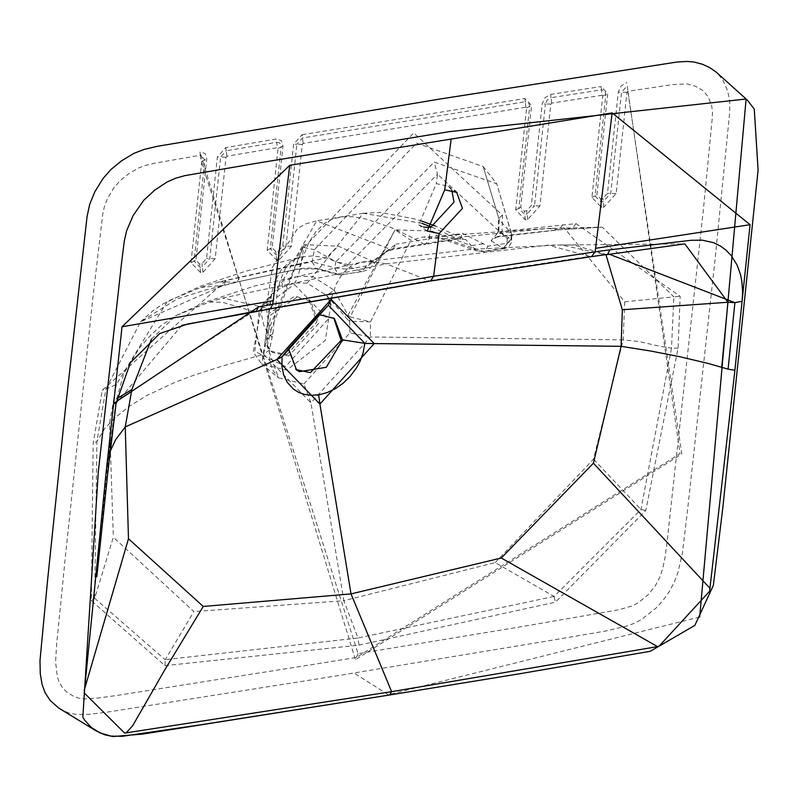 <?xml version="1.0" encoding="UTF-8"?>
<svg xmlns="http://www.w3.org/2000/svg" width="798" height="798" viewBox="0 0 798 798"><rect width="100%" height="100%" fill="white"/><g stroke="black" fill="none" stroke-linecap="round" stroke-linejoin="round"><path stroke-width="0.6" stroke-dasharray="3.99 2.99" d="M451.808 190.084L448.227 186.153L436.287 183.65L418.76 224.846L423.608 227.111M164.947 665.652L358.98 645.133L357.973 638.011L165.266 659.647L164.947 665.652L91.341 600.675L93.176 443.259L102.314 390.222L225.984 280.527L300.806 264.158L303.878 247.53L314.342 249.714L335.838 261.744L334.771 267.899L347.07 269.255L366.043 266.003L395.958 244.188L392.407 249.724L390.352 249.285L373.484 261.564L338.292 246.193L304.238 244.617L270.971 329.764L272.886 333.564L266.612 338.771L268.677 312.138L271.48 293.634L275.649 279.809L281.325 269.774L289.205 262.153L294.312 259.24L300.158 257.165L312.557 255.899L326.192 257.854L338.292 246.193M553.872 596.475L357.973 638.011L343.858 600.695L495.219 562.6L554.081 596.455L641.003 509.453L645.732 510.62M358.98 645.133L555.408 602.191L554.081 596.455M602.071 95.261L551.697 103.122L550.81 104.109L539.937 205.914L527.727 219.5L525.383 219.889L515.707 209.844L526.6 107.93L525.912 107.201L303.16 143.411L302.282 144.388L291.39 246.303L279.19 259.899L276.846 260.278L267.17 250.243L278.043 148.438L277.355 147.71L226.901 156.238L226.034 157.226L215.181 258.692L202.981 272.288L200.637 272.667L190.961 262.632L201.784 161.396L201.086 160.667L358.063 653.682L519.937 626.949L618.56 609.822L631.856 606.081L638.45 602.63L648.006 594.839L655.437 585.612L659.936 576.824L662.699 568.505L665.063 557.333L667.108 541.643L703.247 210.951L712.185 118.902L712.464 112.119L711.696 105.825L708.265 96.897L703.277 90.763L695.397 86.214L687.268 83.97L672.664 84.568L627.836 91.301L626.959 92.289L616.136 193.525L603.936 207.121L601.592 207.5L591.917 197.465L602.759 95.989L602.071 95.261L601.453 89.815L604.794 90.822L605.872 94.463L595.029 195.929L600.934 202.054L603.278 201.675L610.739 193.375L621.552 92.139L627.228 85.855L680.056 453.593L356.427 657.442L312.876 664.495L116.019 695.587L98.214 698.011L84.977 698.858L79.461 698.41L73.725 696.415L66.783 692.115L62.693 687.906L59.371 682.609L57.406 677.273L55.591 661.941L56.578 644.854L65.456 555.787L92.648 299.739L102.693 214.552L104.438 206.383L107.391 198.812L113.535 188.268L119.989 180.757L128.777 173.695L138.563 167.989L145.416 165.455L155.071 163.161L200.388 155.231L199.979 151.969L205.136 153.475L206.762 158.942L195.939 260.178L199.59 263.968L201.934 263.579L206.542 258.452L217.385 156.987L225.804 147.55L276.268 139.012L281.415 140.528L283.021 145.984L272.148 247.789L275.799 251.579L278.143 251.2L282.741 246.063L293.634 144.149L302.083 134.702L303.16 143.411M303.878 247.53L413.713 132.947L502.521 215.241L502.082 231.45L575.986 223.639L680.165 296.297L678.091 348.187L645.752 510.57L555.408 602.191M91.341 600.675L94.643 598.231L113.346 537.214L193.884 611.587L165.266 659.647M94.633 598.261L165.086 659.677M495.219 562.6L593.503 459.169L623.188 339.868L370.402 336.985L310.931 402.86L303.918 383.928L278.562 377.893L267.27 346.322L269.485 350.013L263.659 354.332L310.931 402.86L343.858 600.695L193.884 611.587M278.043 148.438L281.155 146.912L281.125 145.426L279.45 142.762L276.677 142.273L276.268 139.012M226.901 156.238L226.213 150.812L276.677 142.273L277.355 147.71M225.804 147.55L226.213 150.802L220.627 157.076L217.385 156.987M551.697 103.122L551.059 97.675L601.453 89.815L601.074 86.553L607.737 93.536L596.894 195.011L600.545 198.792L602.889 198.413L607.497 193.286L618.31 92.049L621.183 85.845L626.859 82.583M502.521 215.241L498.59 218.243L498.221 231.39L502.082 231.45L498.74 236.487L497.723 236.398L558.391 229.784L602.211 227.151L673.851 296.856L624.714 301.814L564.605 228.298L563.338 228.009L572.246 228.717L575.986 223.639M624.714 301.814L623.188 339.868L638.779 341.484L659.627 346.242L671.517 348.088L673.851 296.856L680.165 296.297M645.752 510.57L640.994 509.433L593.503 459.169M678.091 348.187L671.527 348.098L640.964 509.403M94.653 598.201L96.917 441.494L105.885 389.165L116.388 384.437L167.41 301.295L200.697 287.45L219.061 281.894L326.192 257.854L360.856 271.29L373.484 261.564L374.651 263.011L380.447 255.909L385.484 252.258L392.407 249.724L425.683 244.308L429.224 238.782L462.521 233.375L488.067 246.173L484.486 251.709L444.446 238.632L547.677 228.477L559.049 229.814L562.71 224.737M225.984 280.527L223.58 285.385L140.588 321.754L105.885 389.165L102.314 390.222M200.697 287.45L222.732 285.425L236.098 282.173L219.061 281.894M366.043 266.003L362.551 271.529L340.646 274.771L342.482 274.971L347.07 269.255L348.048 264.587L335.838 261.744L434.212 162.074L496.745 183.73L483.199 166.583L499.189 219.669L483.199 166.583L416.556 143.101L314.342 249.714L312.118 261.774L300.806 264.158L298.013 269.106L236.098 282.173L298.013 269.106L318.432 268.806L307.37 267.929L296.896 269.046M330.791 304.886L325.325 340.357L286.711 370.162L261.884 364.217L253.225 352.078L261.614 305.953L261.714 315.769L263.689 324.826L266.372 330.542L272.098 337.564L266.612 338.771L263.659 354.332L220.976 366.481L192.587 375.688L175.081 382.312L147.151 395.329L129.525 406.152L115.371 417.514L104.887 428.267L96.917 441.494L93.176 443.259M116.388 384.437L109.526 423.359L113.346 537.214M497.723 236.398L491.099 240.747L498.86 231.42L499.189 219.669L511.229 233.235L511.927 235.051L507.279 238.712L437.484 174.203L436.287 183.65M491.099 240.747L503.119 248.358L482.84 251.46L476.725 250.811L471.339 245.664L483.448 243.829M564.605 228.298L547.677 228.477L423.1 237.086L410.83 240.298L395.08 229.854L431.588 231.031L471.339 245.664L465.862 239.659L456.945 238.462L458.72 238.931L460.386 238.243L462.521 233.375M59.631 708.624L68.269 712.823L76.618 714.499L89.446 714.25L106.423 712.255L329.923 676.953L554.371 639.826L604.974 631.148L626.999 625.991L634.27 623.348L640.974 619.846L656.106 608.036L662.769 600.774L669.313 591.597L674.041 582.7L677.861 572.725L682.31 553.652L687.018 514.89L715.038 259.689L729.711 112.089L729.751 101.376L727.696 90.972L722.968 80.329L717.522 73.356M302.083 134.712L524.885 98.493L531.578 105.476L520.685 207.39L524.336 211.181L526.68 210.802L531.288 205.675L542.171 103.87L545.024 97.685L550.68 94.413L601.074 86.553M303.918 383.928L349.973 332.886L370.402 336.985L370.481 321.883L410.83 240.298M511.089 239.24L511.229 233.235L496.745 183.739L511.927 235.051L511.428 242.462L508.895 246.612L504.605 248.627L507.079 243.24L511.688 240.727L511.089 239.24L503.159 248.358L504.605 248.627L484.486 251.709L476.725 250.811L440.436 238.492L444.446 238.632L423.11 237.086L440.436 238.492L431.588 231.031M347.689 319.649L326.671 295.38L334.192 290.213L348.028 315.24L395.08 229.854L350.113 316.896L348.028 315.24L347.689 319.649L349.724 321.255L350.113 316.896L370.481 321.883L349.724 321.255L349.973 332.886M699.686 616.984L388.317 694.689L354.023 673.043M503.159 248.358L510.989 239.111L498.86 231.42M268.058 332.596L269.295 328.038L304.238 244.617L296.507 258.482L293.085 260.407L288.188 264.816L285.355 268.677L280.128 280.537L277.076 293.684L272.886 333.564L269.485 350.013L269.644 360.008L272.188 369.304L278.562 377.893L261.884 364.217L271.689 294.093L267.24 302.123L261.614 305.953L271.689 294.093L282.223 287.19L294.921 282.961L307.09 283.15L326.671 295.38L329.055 299.839M267.27 346.322L270.971 329.764L269.295 328.038L266.412 307.819L267.29 301.095L282.243 281.514L298.063 276.317L302.751 257.515L308.786 242.722L315.878 231.689L324.696 223.26L332.267 219.141L341.943 216.787L353.225 216.747L366.033 219.001L391.229 227.62L409.344 236.108L423.628 243.869L425.683 244.308L458.99 238.901L465.862 239.659L435.369 226.043M431.768 227.141L456.945 238.462L390.352 249.285L316.666 220.847L306.462 223.669L297.854 228.178L272.467 267.28L267.29 301.095M371.449 262.033L374.651 263.011L370.571 267.749L366.881 270.133L362.541 271.529L340.646 274.771M286.851 354.621L316.816 322.033L308.886 299.739L294.761 296.148L268.866 313.584L264.836 343.369L271.041 351.25L286.851 354.621M282.223 287.19L282.243 281.514L316.666 220.847L339.978 217.066M108.019 470.9L107.74 461.833L110.353 450.9M334.771 267.899L338.282 274.741L340.596 274.781L318.432 268.806M270.362 308.856L255.101 311.809M312.118 261.774L316.287 268.846L338.282 274.741L334.571 267.789L312.118 261.774M151.44 339.15L175.67 315.769L209.395 302.073L222.672 298.063L386.292 263.839L372.616 261.535L360.536 262.372L350.442 266.502L342.182 273.953L336.068 284.367L331.579 297.634M116.747 398.781L123.949 373.294L139.47 347.848L150.772 335.15L161.116 325.584L175.68 315.769L205.515 302.133L254.712 285.983L362.661 261.963L471.867 249.355L561.114 244.906L605.961 254.752M107.74 461.833L115.999 401.244L253.355 311.459L428.955 280.706L589.552 256.328L548.246 245.146L386.292 263.839L429.304 280.866L269.086 308.627L222.672 298.063M209.395 302.073L222.472 302.262L253.355 311.459M606.759 254.652L574.191 245.096L561.114 244.906M288.686 355.968L272.876 352.596L266.662 344.716L270.692 314.931L296.597 297.494L310.711 301.085L318.651 323.38L288.686 355.968M333.833 318.093L319.14 314.053L317.454 314.272L287.42 347.329L296.008 369.574M307.09 283.15L312.856 276.537L298.063 276.317L294.921 282.961M421.972 223.37L363.26 213.275L312.866 276.537L334.192 290.213M430.691 227.35L429.224 238.782L395.958 244.188M348.048 264.587L437.484 174.203L434.212 162.074M525.912 107.201L525.274 101.755L302.492 137.974L296.876 144.239L293.634 144.149M302.282 144.388L296.876 144.239L285.983 246.153L278.532 254.462L278.143 251.2M291.39 246.303L282.741 246.063M279.19 259.899L278.532 254.462L276.188 254.841L270.283 248.707L272.148 247.789M276.846 260.278L275.799 251.579M267.17 250.243L270.283 248.707L281.155 146.912L283.021 145.984M226.034 157.226L220.627 157.076L209.784 258.542L202.333 266.851L201.934 263.579M215.181 258.692L206.542 258.452M202.981 272.288L202.333 266.851L199.989 267.23L194.074 261.096L195.939 260.178M200.637 272.667L199.59 263.968M190.961 262.632L194.074 261.096L204.896 159.859L200.388 155.231L201.086 160.667M201.784 161.396L206.762 158.942M358.063 653.682L355.449 659.697L199.979 151.969M627.836 91.301L681.781 453.952L355.449 659.697M626.959 92.289L618.31 92.049M616.136 193.525L607.497 193.286M603.936 207.121L602.889 198.413M601.592 207.5L600.545 198.792M591.917 197.465L596.894 195.011M602.759 95.989L607.737 93.536M550.81 104.109L545.413 103.959L547.308 99.85L551.059 97.675L550.68 94.413M539.937 205.914L534.53 205.764L545.413 103.959L542.171 103.87M527.727 219.5L527.079 214.064L534.53 205.764L531.288 205.675M525.383 219.889L524.735 214.443L527.079 214.064L526.68 210.802M515.707 209.844L518.82 208.318L524.735 214.443L524.336 211.181M526.6 107.93L529.712 106.403L518.82 208.318L520.685 207.39M524.885 98.493L525.274 101.755L528.665 102.792L529.712 106.403L531.578 105.476M239.49 277.275L236.996 282.163L204.877 290.233L177.166 298.951L140.588 321.754M507.279 238.712L507.079 243.24L488.067 246.173M140.558 321.784L152.887 310.821L163.091 303.819L200.258 286.292L245.086 271.41L301.305 256.886L294.312 259.24M294.352 284.397L328.008 319.31L285.574 366.591L254.811 351.399L259.21 310.302L294.352 284.397M181.874 325.345L116.059 403.239L107.87 469.942M107.421 466.97L116.059 403.239M591.468 256.657L684.854 243.899L548.326 245.136M605.064 254.293L430.591 281.006M427.199 231.041L418.76 224.846M448.227 186.153L456.665 192.358M498.221 231.39L494.87 237.275L559.049 229.814L602.181 227.151L547.747 228.477M107.67 462.441L96.817 576.784M295.42 369.155L296.587 370.013M333.255 317.654L334.422 318.512M308.886 299.739L310.711 301.085M271.041 351.25L272.876 352.596M363.27 213.275L339.958 217.066M363.26 213.275L380.407 212.398L415.11 219.011L421.454 221.016"/><path stroke-width="1.2" d="M439.129 233.545L427.199 231.041L444.725 189.844L456.665 192.358L462.451 208.368L439.129 233.545L433.623 276.278L595.148 251.809L591.468 256.657L607.577 254.382L609.871 249.834L595.148 251.809L612.146 112.907L289.744 165.306L122.014 326.781L106.104 472.496L84.219 692.923L124.648 733.103L391.619 691.657L389.584 694.988L198.263 725.173L122.214 736.305L110.952 736.105L100.019 732.933L91.231 727.417L84.568 720.025L82.842 717.262L98.254 472.406L121.525 263.23L124.279 241.225L126.583 230.871L133.067 215.66L143.62 200.398L154.613 190.213L167.111 181.984L175.65 178.203L184.667 175.69L254.931 163.56L448.955 131.7L746.11 99.002L699.686 616.984M423.608 227.111L430.691 227.35L454.012 202.173L451.808 190.084M746.11 99.002L716.095 72.029L709.631 67.541L702.539 64.299L694.021 62.015L686.559 61.446L676.704 62.064L439.399 99.112L157.386 146.293L144.189 149.396L133.904 153.376L121.675 160.717L110.922 169.525L102.912 178.682L94.852 191.749L89.665 204.408L87.072 216.537L65.037 412.287L47.591 580.106L39.98 660.624L40.289 673.891L42.144 684.664L45.217 692.883L50.184 700.504L58.703 708.045L95.83 730.719M126.064 733.003L132.727 725.631L164.617 670.12L203.251 606.45L351.01 593.902L319.908 404.087L276.846 359.529L282.003 356.935L281.963 367.02L283.779 375.23L287.2 382.282L293.255 388.965L298.492 392.277L304.547 394.441L312.118 395.359L319.928 394.611L327.36 392.486L335.599 388.516L343.04 383.279L350.003 376.586L356.626 367.708L360.167 361.035L363.14 352.796L364.826 343.349L328.337 305.215L282.003 356.935M110.353 450.9L115.64 439.728L125.236 426.92L128.478 538.76L203.251 606.45M84.219 690.27L128.478 538.76M106.104 472.496L108.019 470.9M122.014 326.781L273.175 300.716L289.744 165.306M96.817 576.774L108.009 470.97L116.069 403.409L113.605 403.409L258.133 307.14L256.577 311.001L181.874 325.345M273.175 300.716L272.746 304.208L258.153 307.001M255.19 311.799L270.362 308.856L272.746 304.208L433.623 276.278L430.591 281.006L591.468 256.657M331.579 297.634L331.14 299.459L276.846 359.529L125.236 426.92L131.889 389.484L151.44 339.15M187.73 324.008L255.101 311.809L256.577 311.001M318.651 394.84L319.908 404.087L374.202 343.559L364.826 343.349L342.472 339.878L326.292 367.299L299.33 371.678L296.587 370.013L288.547 348.646L318.621 315.13L320.307 314.921L334.422 318.512L342.472 339.878M622.35 309.764L621.093 346.322L650.619 351.01L679.627 356.686L707.796 363.339L728.085 369.135L734.908 302.651L727.946 302.252L622.35 309.764L605.961 254.752M331.14 299.459L374.202 343.559M657.562 646.609L391.619 691.657L351.01 593.902L501.274 558.011L657.562 646.609L659.018 646.24L709.602 591.248L734.898 370.292L750.06 224.697L612.146 112.907M608.285 253.834L734.908 302.651L742.12 301.255L742.609 291.549L741.851 281.225L740.424 274.253L737.043 264.916L731.197 255.56L725.861 250.033L720.424 246.053L713.701 242.732L702.3 240.168L690.998 240.298L609.871 249.834M734.898 370.292L728.075 369.135M710.18 588.525L593.413 463.199L621.093 346.322L364.816 343.469M501.274 558.011L593.413 463.199M296.008 369.574L310.382 372.656L341.125 340.397L333.833 318.093M444.725 189.844L451.169 138.952M329.055 299.839L330.791 304.886M131.889 389.484L116.747 398.781M276.856 359.379L282.023 356.806L288.547 348.646M331.15 299.459L328.337 305.215L318.621 315.13M721.731 367.12L727.946 302.252L684.854 243.899L606.839 254.632M750.06 224.697L595.577 248.318M421.972 223.37L431.768 227.141M95.88 730.749L104.608 734.749L112.977 736.554L143.012 734.03L389.584 694.988L519.638 673.761L650.28 651.288L694.868 625.373L713.362 585.323L722.779 508.156L758.1 170.164L754.26 109.057L747.137 99.87M116.069 403.409L130.383 362.731L159.65 333.574L187.61 324.038M270.362 308.856L430.591 281.006M421.454 221.016L435.369 226.043"/></g></svg>
